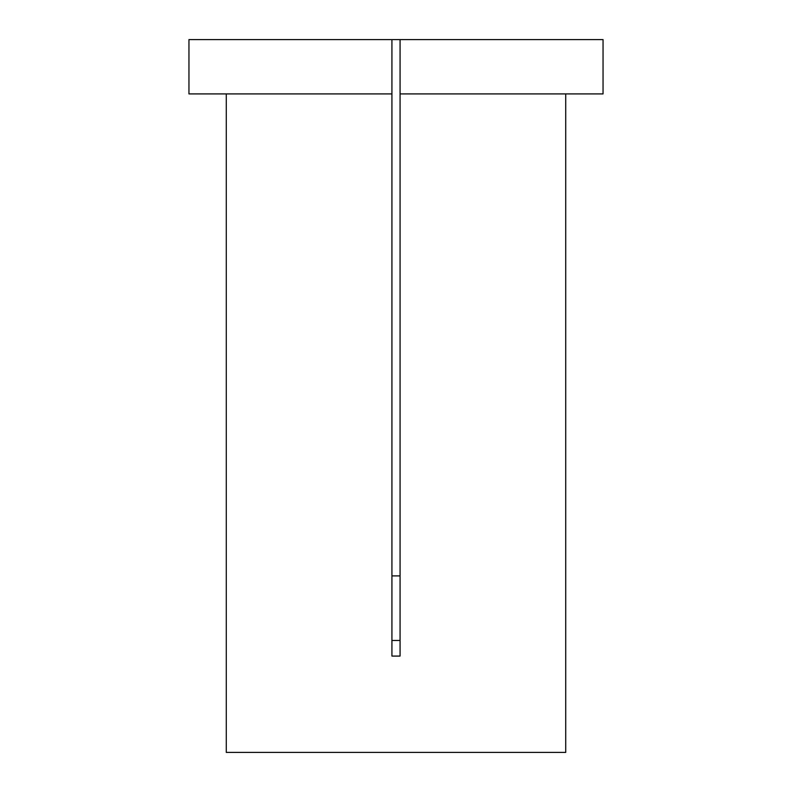 <?xml version="1.0" encoding="UTF-8"?>
<svg xmlns="http://www.w3.org/2000/svg" width="792" height="792" viewBox="0 0 792 792"><rect width="100%" height="100%" fill="white"/><g stroke="black" fill="none" stroke-linecap="round" stroke-linejoin="round"><path stroke-width="1.19" d="M400.069 39.6L603.049 39.6L603.049 93.911L400.069 93.911L400.069 656.083L391.931 656.083L391.931 93.911L188.951 93.911L188.951 39.6L400.069 39.6L400.069 93.911M226.284 93.911L226.284 752.4L565.716 752.4L565.716 93.911M400.069 640.461L391.931 640.461M391.931 39.6L391.931 93.911M400.069 575.893L391.931 575.893"/></g></svg>
